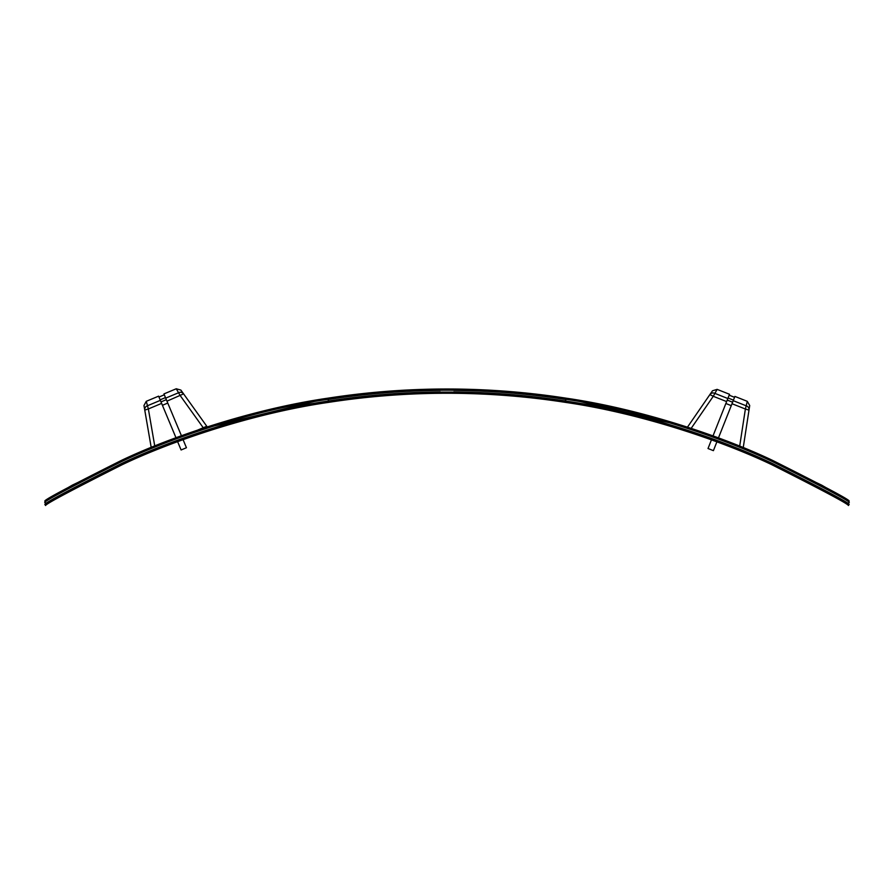<?xml version="1.0" encoding="UTF-8"?>
<svg xmlns="http://www.w3.org/2000/svg" width="894" height="894" viewBox="0 0 894 894"><rect width="100%" height="100%" fill="white"/><g stroke="black" fill="none" stroke-linecap="round" stroke-linejoin="round"><path stroke-width="1.34" d="M747.306 401.35L734.913 396.422L733.225 400.668L746.591 405.965A3.867 3.833 -171.3 0 1 749.004 410.111L749.708 405.53L747.306 401.35L745.384 409.027L749.004 410.111L743.238 447.603L821.698 485.151L849.155 500.975L848.406 503.903L849.155 504.361C848.585 502.607 823.072 489.018 772.628 463.606C724.095 440.351 642.607 412.223 566.092 401.104A775.299 775.299 0 0 0 453.761 391.941L453.761 393.293L451.828 393.271A773.947 773.947 0 0 0 442.172 393.271L440.239 393.293L440.239 391.941A775.299 775.299 0 0 0 327.908 401.104C251.393 412.223 169.905 440.351 121.372 463.606C70.928 489.018 45.415 502.607 44.845 504.361L45.594 503.903L44.845 500.975L72.425 485.084L151.198 447.425L144.761 410.1L148.359 408.949L146.281 401.305L143.968 405.53L144.761 410.1A3.867 3.833 170.2 0 1 147.085 405.91L160.35 400.356L158.596 396.154L146.281 401.305M442.172 393.271L442.172 392.12M451.828 393.271L451.828 392.12M453.761 393.293A773.947 773.947 0 0 1 565.343 402.356C641.87 413.419 723.38 441.513 771.924 464.768C822.368 490.18 847.881 503.758 848.451 505.512L849.155 504.361M44.845 504.361L45.549 505.512C46.119 503.758 71.632 490.18 122.076 464.768C170.62 441.513 252.13 413.419 328.657 402.356A773.947 773.947 0 0 1 440.239 393.293M328.009 401.283L328.88 401.149A775.109 775.109 0 0 1 565.12 401.149L565.991 401.283M849.3 502.417C848.73 500.662 823.206 487.107 772.74 461.74C724.196 438.529 642.708 410.469 566.204 399.361L565.12 401.149M328.88 401.149L327.796 399.361C251.292 410.469 169.804 438.529 121.26 461.74C70.794 487.107 45.27 500.662 44.7 502.417M327.796 399.361A777.042 777.042 0 0 1 566.204 399.361M442.172 390.186L442.172 389.024A778.193 778.193 0 0 1 451.828 389.024L453.761 389.035L453.761 390.387A776.841 776.841 0 0 1 565.231 399.406L566.092 399.54M327.908 399.54L328.768 399.406A776.841 776.841 0 0 1 440.239 390.387L440.239 389.035L451.828 389.024L442.172 389.024M451.828 390.186L451.828 389.024M176.252 388.767L163.937 393.919L166.966 401.16L183.583 393.863L180.879 390.086L176.252 388.778L180.23 395.617L203.229 427.745L198.088 429.891L328.02 398.154C251.516 409.217 170.016 437.211 121.461 460.376C70.961 485.688 45.426 499.221 44.845 500.975M328.768 399.406L328.02 398.154A778.193 778.193 0 0 1 440.239 389.035M453.761 389.035A778.193 778.193 0 0 1 565.98 398.154L687.497 427.108L709.881 394.589L713.267 396.288L717.122 389.371L712.507 390.779L709.881 394.589A3.867 3.833 -145.5 0 1 714.474 393.226L727.839 398.523L729.526 394.288L717.122 389.371M849.155 500.975C848.574 499.221 823.039 485.688 772.539 460.376C723.984 437.211 642.484 409.217 565.98 398.154L565.231 399.406M727.224 400.076L732.611 402.222L727.224 400.076L725.872 403.496L731.258 405.641L732.611 402.222M716.887 441.848L713.401 450.654L708.014 448.52L711.456 439.848M160.998 401.898L166.34 399.663L160.998 401.898L162.417 405.295L167.759 403.06L166.34 399.663M183.069 439.658L186.444 447.738L181.102 449.973L177.615 441.658M733.225 400.668L732.018 403.73L745.384 409.027L739.684 446.14M731.258 405.641L718.463 437.892M691.207 428.315L713.267 396.288L726.632 401.585L727.839 398.523M713.021 435.892L725.872 403.496M728.051 397.998L733.438 400.132M203.229 427.745L206.782 426.259L183.583 393.863A3.867 3.833 144.4 0 0 178.968 392.578L165.703 398.121M167.759 403.06L181.426 435.724M154.74 445.972L148.359 408.949L161.624 403.395L160.35 400.356M145.845 416.425L144.884 410.849M175.973 437.725L162.417 405.295M160.138 399.83L165.479 397.595M566.092 401.104L565.343 402.356M328.657 402.356L327.908 401.104M734.555 397.316L729.169 395.182M164.306 394.802L158.964 397.037"/></g></svg>
